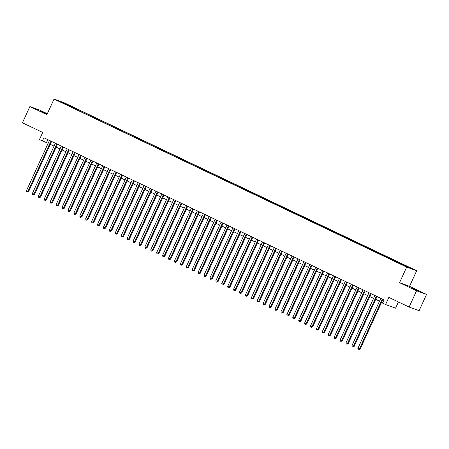 <?xml version="1.0" encoding="UTF-8"?>
<svg xmlns="http://www.w3.org/2000/svg" width="449" height="449" viewBox="0 0 449 449"><rect width="100%" height="100%" fill="white"/><g stroke="black" fill="none" stroke-linecap="round" stroke-linejoin="round"><path stroke-width="0.67" d="M40.848 111.408L46.741 113.945L40.848 111.408M412.131 288.32L418.025 290.857L412.131 288.32M59.453 101.558L62.394 102.827L59.453 101.558M47.319 113.737L39.882 110.19L29.887 106.553L22.45 122.802L42.717 132.455L39.445 139.605L48.144 143.298M416.683 270.736L64.039 102.698L54.043 99.061L406.687 267.093L416.683 270.736L409.539 286.333L399.543 282.69L416.554 290.795L426.55 294.437L409.539 286.333M426.55 294.437L419.113 310.686L409.118 307.043L388.851 297.39L385.579 304.54L395.575 308.182L398.426 301.952M416.554 290.795L409.118 307.043M385.579 304.54L382.621 303.131L384.108 299.881L43.89 137.764L42.402 141.014M404.981 266.01L400.828 264.164L404.919 266.145M65.851 104.566L398.864 263.249L411.368 268.536L71.857 106.548L69.965 105.857L69.505 106.306M65.863 104.359L59.352 101.261L63.461 102.754L69.965 105.857M399.543 282.69L406.687 267.093M29.887 106.553L46.898 114.658L54.043 99.061M50.271 144.309L54.06 146.116M56.187 147.132L59.981 148.939M62.102 149.949L65.896 151.756M68.023 152.767L71.812 154.574M73.939 155.59L77.728 157.397M79.855 158.407L83.649 160.214M85.77 161.225L89.564 163.032M91.691 164.048L95.48 165.855M97.607 166.865L101.395 168.672M103.523 169.683L107.311 171.49M109.438 172.506L113.232 174.313M115.354 175.323L119.148 177.131M121.275 178.146L125.063 179.948M127.19 180.964L130.979 182.771M133.106 183.781L136.9 185.589M139.022 186.604L142.816 188.406M144.943 189.422L148.731 191.229M150.858 192.239L154.647 194.047M156.774 195.062L160.562 196.864M162.69 197.88L166.484 199.687M168.611 200.697L172.399 202.505M174.526 203.52L178.315 205.322M180.442 206.338L184.23 208.145M186.357 209.155L190.152 210.963M192.273 211.979L196.067 213.78M198.194 214.796L201.983 216.603M204.11 217.613L207.898 219.421M210.025 220.437L213.819 222.238M215.941 223.254L219.735 225.061M221.862 226.072L225.651 227.879M227.778 228.895L231.566 230.696M233.693 231.712L237.482 233.519M239.609 234.53L243.403 236.337M245.524 237.353L249.318 239.154M251.446 240.17L255.234 241.977M257.361 242.988L261.15 244.795M263.277 245.811L267.071 247.612M269.192 248.628L272.986 250.435M275.114 251.446L278.902 253.253M281.029 254.269L284.818 256.07M286.945 257.086L290.733 258.893M292.86 259.904L296.654 261.711M298.781 262.727L302.57 264.528M304.697 265.544L308.485 267.351M310.613 268.362L314.401 270.169M316.528 271.185L320.322 272.986M322.444 274.002L326.238 275.809M328.365 276.82L332.153 278.627M334.281 279.643L338.069 281.444M340.196 282.46L343.99 284.268M346.112 285.278L349.906 287.085M352.033 288.101L355.821 289.902M357.948 290.918L361.737 292.726M363.864 293.736L367.652 295.543M369.78 296.559L373.574 298.361M375.695 299.376L379.489 301.184M381.616 302.194L382.789 302.755M47.768 139.617L46.455 142.49M404.543 265.741L404.863 265.432M71.526 107.272L71.857 106.548M63.461 102.754L63.472 103.219M382.284 299.012L359.335 349.137L357.859 348.43L380.808 298.304M382.93 299.32L360.008 349.384L359.335 349.137L358.706 349.844L358.117 349.563L357.859 348.43M360.008 349.384L358.706 349.844M376.369 296.188L353.419 346.319L351.937 345.612L374.887 295.487M377.014 296.497L354.093 346.561L353.419 346.319L352.791 347.026L352.201 346.74L351.937 345.612M354.093 346.561L352.791 347.026M370.453 293.371L347.504 343.496L346.022 342.795L368.971 292.669M371.099 293.68L348.177 343.743L347.504 343.496L346.875 344.203L346.28 343.923L346.022 342.795M348.177 343.743L346.875 344.203M364.532 290.554L341.582 340.679L340.106 339.972L363.056 289.846M365.183 290.862L342.261 340.926L341.582 340.679L340.959 341.386L340.364 341.105L340.106 339.972M342.261 340.926L340.959 341.386M358.616 287.73L335.667 337.861L334.191 337.154L357.14 287.029M359.262 288.039L336.346 338.103L335.667 337.861L335.038 338.568L334.449 338.282L334.191 337.154M336.346 338.103L335.038 338.568M352.701 284.913L329.751 335.038L328.27 334.337L351.219 284.211M353.346 285.222L330.425 335.285L329.751 335.038L329.123 335.745L328.533 335.465L328.27 334.337M330.425 335.285L329.123 335.745M346.785 282.095L323.836 332.221L322.354 331.514L345.303 281.388M347.431 282.404L324.509 332.468L323.836 332.221L323.207 332.928L322.612 332.647L322.354 331.514M324.509 332.468L323.207 332.928M340.87 279.272L317.92 329.403L316.438 328.696L339.388 278.571M341.515 279.581L318.594 329.645L317.92 329.403L317.291 330.11L316.697 329.824L316.438 328.696M318.594 329.645L317.291 330.11M334.948 276.455L311.999 326.58L310.523 325.879L333.472 275.753M335.599 276.764L312.678 326.827L311.999 326.58L311.37 327.287L310.781 327.007L310.523 325.879M312.678 326.827L311.37 327.287M329.033 273.637L306.083 323.763L304.607 323.056L327.557 272.93M329.678 273.946L306.757 324.01L306.083 323.763L305.455 324.47L304.865 324.189L304.607 323.056M306.757 324.01L305.455 324.47M323.117 270.814L300.168 320.945L298.686 320.238L321.636 270.113M323.763 271.123L300.841 321.187L300.168 320.945L299.539 321.652L298.95 321.366L298.686 320.238M300.841 321.187L299.539 321.652M317.202 267.997L294.252 318.122L292.77 317.421L315.72 267.295M317.847 268.306L294.926 318.369L294.252 318.122L293.624 318.829L293.029 318.549L292.77 317.421M294.926 318.369L293.624 318.829M311.28 265.179L288.331 315.305L286.855 314.597L309.804 264.472M311.932 265.488L289.01 315.552L288.331 315.305L287.708 316.012L287.113 315.731L286.855 314.597M289.01 315.552L287.708 316.012M305.365 262.356L282.415 312.487L280.939 311.78L303.889 261.655M306.01 262.665L283.094 312.729L282.415 312.487L281.787 313.194L281.197 312.908L280.939 311.78M283.094 312.729L281.787 313.194M299.449 259.539L276.5 309.664L275.018 308.963L297.968 258.837M300.095 259.848L277.173 309.911L276.5 309.664L275.871 310.371L275.282 310.091L275.018 308.963M277.173 309.911L275.871 310.371M293.534 256.721L270.584 306.847L269.103 306.139L292.052 256.014M294.179 257.03L271.258 307.094L270.584 306.847L269.956 307.554L269.361 307.273L269.103 306.139M271.258 307.094L269.956 307.554M287.613 253.898L264.669 304.029L263.187 303.322L286.136 253.197M288.264 254.207L265.342 304.27L264.669 304.029L264.04 304.736L263.445 304.45L263.187 303.322M265.342 304.27L264.04 304.736M281.697 251.081L258.747 301.206L257.271 300.504L280.221 250.379M282.348 251.389L259.427 301.453L258.747 301.206L258.119 301.913L257.53 301.633L257.271 300.504M259.427 301.453L258.119 301.913M275.781 248.263L252.832 298.389L251.356 297.681L274.3 247.556M276.427 248.572L253.505 298.636L252.832 298.389L252.203 299.096L251.614 298.815L251.356 297.681M253.505 298.636L252.203 299.096M269.866 245.44L246.916 295.571L245.435 294.864L268.384 244.739M270.511 245.749L247.59 295.812L246.916 295.571L246.288 296.278L245.698 295.992L245.435 294.864M247.59 295.812L246.288 296.278M263.95 242.623L241.001 292.748L239.519 292.046L262.469 241.921M264.596 242.931L241.674 292.995L241.001 292.748L240.372 293.455L239.777 293.175L239.519 292.046M241.674 292.995L240.372 293.455M258.029 239.805L235.08 289.931L233.603 289.223L256.553 239.098M258.68 240.114L235.759 290.177L235.08 289.931L234.451 290.638L233.862 290.357L233.603 289.223M235.759 290.177L234.451 290.638M252.114 236.982L229.164 287.113L227.688 286.406L250.637 236.281M252.759 237.291L229.837 287.354L229.164 287.113L228.535 287.82L227.946 287.534L227.688 286.406M229.837 287.354L228.535 287.82M246.198 234.165L223.248 284.29L221.767 283.588L244.716 233.463M246.843 234.473L223.922 284.537L223.248 284.29L222.62 284.997L222.031 284.717L221.767 283.588M223.922 284.537L222.62 284.997M240.282 231.347L217.333 281.472L215.851 280.765L238.801 230.64M240.928 231.656L218.006 281.719L217.333 281.472L216.704 282.18L216.109 281.899L215.851 280.765M218.006 281.719L216.704 282.18M234.361 228.524L211.412 278.649L209.936 277.948L232.885 227.823M235.012 228.833L212.091 278.896L211.412 278.649L210.789 279.362L210.194 279.076L209.936 277.948M212.091 278.896L210.789 279.362M228.446 225.707L205.496 275.832L204.02 275.13L226.97 225M229.091 226.015L206.175 276.079L205.496 275.832L204.867 276.539L204.278 276.258L204.02 275.13M206.175 276.079L204.867 276.539M222.53 222.889L199.581 273.014L198.099 272.307L221.048 222.182M223.175 223.198L200.254 273.261L199.581 273.014L198.952 273.722L198.363 273.441L198.099 272.307M200.254 273.261L198.952 273.722M216.614 220.066L193.665 270.191L192.183 269.49L215.133 219.365M217.26 220.375L194.338 270.438L193.665 270.191L193.036 270.904L192.441 270.618L192.183 269.49M194.338 270.438L193.036 270.904M210.699 217.249L187.749 267.374L186.268 266.672L209.217 216.541M211.344 217.557L188.423 267.621L187.749 267.374L187.121 268.081L186.526 267.8L186.268 266.672M188.423 267.621L187.121 268.081M204.778 214.431L181.828 264.556L180.352 263.849L203.302 213.724M205.429 214.74L182.507 264.803L181.828 264.556L181.2 265.264L180.61 264.983L180.352 263.849M182.507 264.803L181.2 265.264M198.862 211.608L175.913 261.733L174.437 261.032L197.386 210.907M199.508 211.917L176.586 261.98L175.913 261.733L175.284 262.446L174.695 262.16L174.437 261.032M176.586 261.98L175.284 262.446M192.947 208.791L169.997 258.916L168.515 258.214L191.465 208.083M193.592 209.099L170.671 259.163L169.997 258.916L169.368 259.623L168.779 259.342L168.515 258.214M170.671 259.163L169.368 259.623M187.031 205.973L164.081 256.098L162.6 255.391L185.549 205.266M187.676 206.282L164.755 256.345L164.081 256.098L163.453 256.806L162.858 256.525L162.6 255.391M164.755 256.345L163.453 256.806M181.11 203.15L158.16 253.275L156.684 252.574L179.634 202.448M181.761 203.459L158.839 253.522L158.16 253.275L157.537 253.982L156.942 253.702L156.684 252.574M158.839 253.522L157.537 253.982M175.194 200.333L152.245 250.458L150.769 249.756L173.718 199.625M175.84 200.641L152.924 250.705L152.245 250.458L151.616 251.165L151.027 250.884L150.769 249.756M152.924 250.705L151.616 251.165M169.279 197.515L146.329 247.64L144.847 246.933L167.797 196.808M169.924 197.824L147.003 247.887L146.329 247.64L145.701 248.348L145.111 248.067L144.847 246.933M147.003 247.887L145.701 248.348M163.363 194.692L140.414 244.817L138.932 244.116L161.881 193.99M164.008 195.001L141.087 245.064L140.414 244.817L139.785 245.524L139.19 245.244L138.932 244.116M141.087 245.064L139.785 245.524M157.442 191.875L134.498 242L133.016 241.298L155.966 191.167M158.093 192.183L135.171 242.247L134.498 242L133.869 242.707L133.274 242.426L133.016 241.298M135.171 242.247L133.869 242.707M151.526 189.057L128.577 239.182L127.101 238.475L150.05 188.35M152.177 189.366L129.256 239.429L128.577 239.182L127.948 239.889L127.359 239.609L127.101 238.475M129.256 239.429L127.948 239.889M145.611 186.234L122.661 236.359L121.185 235.658L144.129 185.532M146.256 186.543L123.335 236.606L122.661 236.359L122.033 237.066L121.443 236.786L121.185 235.658M123.335 236.606L122.033 237.066M139.695 183.417L116.746 233.542L115.264 232.84L138.213 182.709M140.341 183.725L117.419 233.789L116.746 233.542L116.117 234.249L115.528 233.968L115.264 232.84M117.419 233.789L116.117 234.249M133.78 180.599L110.83 230.724L109.348 230.017L132.298 179.892M134.425 180.908L111.504 230.971L110.83 230.724L110.201 231.431L109.607 231.151L109.348 230.017M111.504 230.971L110.201 231.431M127.858 177.776L104.909 227.901L103.433 227.2L126.382 177.074M128.509 178.085L105.588 228.148L104.909 227.901L104.28 228.608L103.691 228.328L103.433 227.2M105.588 228.148L104.28 228.608M121.943 174.958L98.993 225.084L97.517 224.382L120.467 174.251M122.588 175.267L99.667 225.331L98.993 225.084L98.365 225.791L97.775 225.51L97.517 224.382M99.667 225.331L98.365 225.791M116.027 172.141L93.078 222.266L91.596 221.559L114.546 171.434M116.673 172.45L93.751 222.513L93.078 222.266L92.449 222.973L91.86 222.693L91.596 221.559M93.751 222.513L92.449 222.973M110.112 169.318L87.162 219.443L85.68 218.742L108.63 168.616M110.757 169.627L87.836 219.69L87.162 219.443L86.534 220.15L85.939 219.87L85.68 218.742M87.836 219.69L86.534 220.15M104.19 166.5L81.241 216.626L79.765 215.924L102.714 165.793M104.842 166.809L81.92 216.873L81.241 216.626L80.618 217.333L80.023 217.052L79.765 215.924M81.92 216.873L80.618 217.333M98.275 163.683L75.325 213.808L73.849 213.101L96.799 162.976M98.92 163.992L76.004 214.055L75.325 213.808L74.697 214.515L74.107 214.235L73.849 213.101M76.004 214.055L74.697 214.515M92.359 160.86L69.41 210.985L67.928 210.284L90.878 160.158M93.005 161.169L70.083 211.232L69.41 210.985L68.781 211.692L68.192 211.412L67.928 210.284M70.083 211.232L68.781 211.692M86.444 158.042L63.494 208.168L62.013 207.466L84.962 157.335M87.089 158.351L64.168 208.415L63.494 208.168L62.866 208.875L62.271 208.594L62.013 207.466M64.168 208.415L62.866 208.875M80.528 155.225L57.579 205.35L56.097 204.643L79.046 154.518M81.174 155.534L58.252 205.597L57.579 205.35L56.95 206.057L56.355 205.777L56.097 204.643M58.252 205.597L56.95 206.057M74.607 152.402L51.657 202.527L50.181 201.826L73.131 151.7M75.258 152.711L52.337 202.774L51.657 202.527L51.029 203.234L50.44 202.954L50.181 201.826M52.337 202.774L51.029 203.234M68.691 149.584L45.742 199.71L44.266 199.002L67.215 148.877M69.337 149.893L46.415 199.957L45.742 199.71L45.113 200.417L44.524 200.136L44.266 199.002M46.415 199.957L45.113 200.417M62.776 146.767L39.826 196.892L38.345 196.185L61.294 146.06M63.421 147.076L40.5 197.139L39.826 196.892L39.198 197.599L38.608 197.319L38.345 196.185M40.5 197.139L39.198 197.599M56.86 143.944L33.911 194.069L32.429 193.367L55.379 143.242M57.506 144.252L34.584 194.316L33.911 194.069L33.282 194.776L32.687 194.496L32.429 193.367M34.584 194.316L33.282 194.776M50.939 141.126L27.99 191.252L26.513 190.544L49.463 140.419M51.59 141.435L28.669 191.499L27.99 191.252L27.367 191.959L26.772 191.678L26.513 190.544M28.669 191.499L27.367 191.959"/></g></svg>

